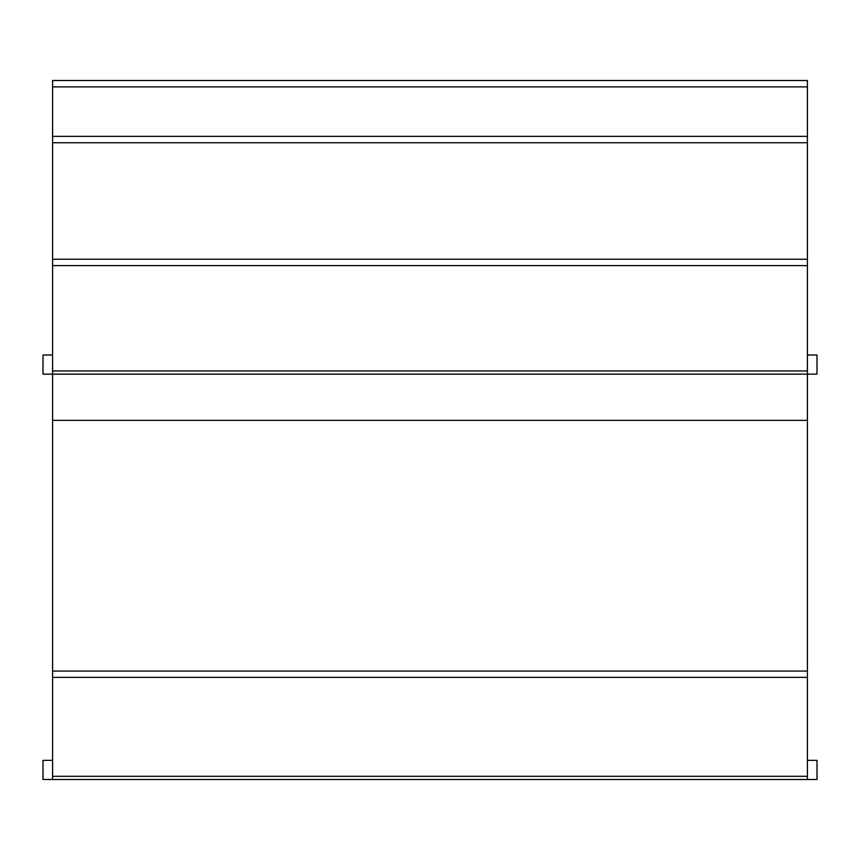 <?xml version="1.0" encoding="UTF-8"?>
<svg xmlns="http://www.w3.org/2000/svg" width="860" height="860" viewBox="0 0 860 860"><rect width="100%" height="100%" fill="white"/><g stroke="black" fill="none" stroke-linecap="round" stroke-linejoin="round"><path stroke-width="1.29" d="M52.578 354.997L43 354.997L43 374.143L52.578 374.143L52.578 779.493L43 779.493L43 760.347L52.578 760.347M52.578 86.881L807.422 86.881L807.422 80.507L52.578 80.507L52.578 374.143L807.422 374.143L807.422 671.069L52.578 671.069M52.578 779.493L807.422 779.493L807.422 776.3L52.578 776.3M52.578 677.357L807.422 677.357L807.422 776.3M807.422 677.357L807.422 671.069M807.422 354.997L817 354.997L817 374.143L807.422 374.143L807.422 370.95L52.578 370.95M52.578 265.622L807.422 265.622L807.422 370.95M807.422 265.622L807.422 259.236L52.578 259.236M52.578 142.738L807.422 142.738L807.422 259.236M807.422 142.738L807.422 136.364L52.578 136.364L807.422 136.364L807.422 86.881M788.115 779.493L679.916 779.493M666.511 779.493L558.312 779.493M544.907 779.493L436.708 779.493M423.292 779.493L315.093 779.493M301.688 779.493L193.489 779.493M180.084 779.493L71.885 779.493M807.422 779.493L817 779.493L817 760.347L807.422 760.347M807.422 420.346L52.578 420.346"/></g></svg>
